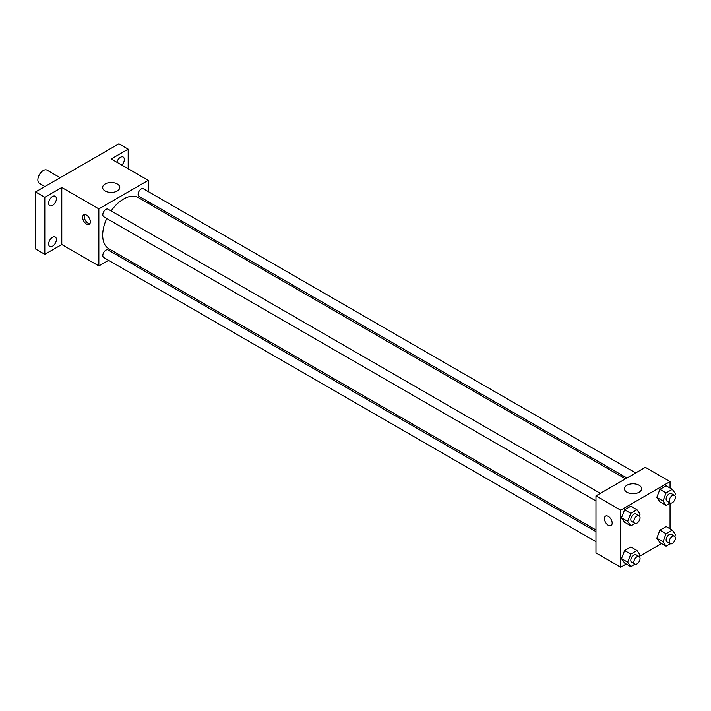 <?xml version="1.0" encoding="UTF-8"?>
<svg xmlns="http://www.w3.org/2000/svg" width="711" height="711" viewBox="0 0 711 711"><rect width="100%" height="100%" fill="white"/><g stroke="black" fill="none" stroke-linecap="round" stroke-linejoin="round"><path stroke-width="1.07" d="M60.177 177.723L47.086 170.169A7.643 4.408 120 0 0 41.202 172.213A7.643 4.408 120 0 0 37.87 179.91A7.643 4.408 120 0 0 39.452 183.402L44.891 186.549M108.561 260.315L98.847 265.923L61.795 244.531L44.811 254.334L35.55 248.983L35.55 191.943L118.915 143.809L128.184 149.159L128.184 168.765M118.737 254.44L117.297 255.267M52.534 246.202A5.457 3.155 -60 0 1 49.806 246.477A5.457 3.155 -60 0 1 48.97 242.104A5.457 3.155 -60 0 1 52.534 237.287A5.457 3.155 -60 0 1 55.262 237.021A5.457 3.155 -60 0 1 56.098 241.393A5.457 3.155 -60 0 1 52.534 246.202M52.534 205.417A5.457 3.155 -60 0 1 49.806 205.683A5.457 3.155 -60 0 1 48.97 201.311A5.457 3.155 -60 0 1 52.534 196.503A5.457 3.155 -60 0 1 55.262 196.236A5.457 3.155 -60 0 1 56.098 200.609A5.457 3.155 -60 0 1 52.534 205.417M61.795 244.531L61.795 187.482L44.811 197.285L35.55 191.943M44.811 254.334L44.811 197.285M98.847 265.923L98.847 208.874L61.795 187.482M98.847 208.874L148.252 180.354L111.2 158.962L128.184 149.159M105.13 190.983A8.585 4.959 180 0 1 102.615 187.482A8.585 4.959 180 0 1 111.2 182.523A8.585 4.959 180 0 1 119.786 187.482A8.585 4.959 180 0 1 114.489 192.059A8.585 4.959 180 0 1 105.13 190.983M116.862 162.224A5.457 3.155 -60 0 1 120.461 157.282A5.457 3.155 -60 0 1 123.19 157.015A5.457 3.155 -60 0 1 121.848 165.103M106.766 218.49A29.515 17.046 120 0 0 102.677 235.19A29.515 17.046 120 0 0 108.792 248.699L595.969 529.971M625.484 478.841L138.307 197.569A29.515 17.046 120 0 0 111.138 210.927M148.252 180.354L148.252 191.57M148.252 201.648L148.252 203.31M635.661 472.966L143.391 188.762A4.364 2.524 120 0 0 140.031 189.935A4.364 2.524 120 0 0 138.121 194.325A4.364 2.524 120 0 0 139.027 196.325L626.924 478.014M595.969 531.632L108.072 249.943A4.364 2.524 120 0 0 104.704 251.116A4.364 2.524 120 0 0 102.802 255.507A4.364 2.524 120 0 0 103.708 257.506L595.969 541.72M595.969 500.926L103.708 216.722A4.364 2.524 -60 0 1 103.708 211.682A4.364 2.524 -60 0 1 108.072 209.158L600.333 493.363M90.359 221.796A5.457 3.155 60 0 1 89.231 224.294A5.457 3.155 60 0 1 83.765 221.148A5.457 3.155 60 0 1 83.765 214.846A5.457 3.155 60 0 1 87.977 216.304A5.457 3.155 60 0 1 90.359 221.796M89.888 223.654A5.457 3.155 60 0 1 85.32 220.25A5.457 3.155 60 0 1 84.662 214.589M626.231 563.983L620.667 567.191L595.969 552.936L595.969 495.887L645.375 467.358L670.073 481.623L670.073 488.039M661.55 543.595L639.624 556.251M659.915 501.859L656.795 497.416L659.915 489.381L666.154 485.773L659.915 489.381L656.795 497.416L659.915 501.859L666.091 505.423L662.972 500.988L666.091 492.945L672.33 489.346L675.45 493.781L674.748 495.585M624.596 563.041L621.476 558.606L624.596 550.563L630.835 546.955L624.596 550.563L621.476 558.606L624.596 563.041L630.764 566.605L627.644 562.17L630.764 554.127L637.003 550.527L640.122 554.962L639.429 556.766M670.073 503.121L670.073 528.824M620.667 567.191L620.667 510.143L670.073 481.623M659.915 542.644L656.795 538.209L659.915 530.166L666.154 526.567L659.915 530.166L656.795 538.209L659.915 542.644L666.091 546.208L662.972 541.773L666.091 533.73L672.33 530.13L675.45 534.565L674.748 536.37M624.596 522.256L621.476 517.812L624.596 509.769L630.835 506.17L624.596 509.769L621.476 517.812L624.596 522.256L630.764 525.82L627.644 521.376L630.764 513.342L637.003 509.734L640.122 514.177L639.429 515.973M620.667 510.143L595.969 495.887M626.951 492.261A8.585 4.959 180 0 1 624.436 488.75A8.585 4.959 180 0 1 633.021 483.8A8.585 4.959 180 0 1 641.606 488.75A8.585 4.959 180 0 1 636.309 493.336A8.585 4.959 180 0 1 626.951 492.261M612.18 523.074A5.457 3.155 60 0 1 611.051 525.571A5.457 3.155 60 0 1 605.594 522.416A5.457 3.155 60 0 1 605.594 516.115A5.457 3.155 60 0 1 609.798 517.581A5.457 3.155 60 0 1 612.18 523.074M611.051 525.571A5.457 3.155 60 0 1 605.594 522.416A5.457 3.155 60 0 1 605.594 516.115M634.932 523.412L630.764 525.82M639.162 515.777L636.069 513.991A4.364 2.524 120 0 0 632.701 515.164A4.364 2.524 120 0 0 630.799 519.563A4.364 2.524 120 0 0 631.706 521.554L634.79 523.34A4.364 2.524 120 0 0 639.162 520.816A4.364 2.524 120 0 0 639.162 515.777A4.364 2.524 120 0 0 635.794 516.95A4.364 2.524 120 0 0 633.883 521.341A4.364 2.524 120 0 0 634.79 523.34M627.644 521.376L621.476 517.812M630.764 513.342L624.596 509.769M637.003 509.734L630.835 506.17M670.26 503.015L666.091 505.423M674.481 495.38L671.397 493.603A4.364 2.524 120 0 0 668.029 494.767A4.364 2.524 120 0 0 666.127 499.166A4.364 2.524 120 0 0 667.025 501.166L670.118 502.944A4.364 2.524 120 0 0 674.481 500.428A4.364 2.524 120 0 0 674.481 495.38A4.364 2.524 120 0 0 671.113 496.554A4.364 2.524 120 0 0 669.211 500.944A4.364 2.524 120 0 0 670.118 502.944M662.972 500.988L656.795 497.416M666.091 492.945L659.915 489.381M672.33 489.346L666.154 485.773M634.932 564.196L630.764 566.605M639.162 556.562L636.069 554.784A4.364 2.524 120 0 0 632.701 555.949A4.364 2.524 120 0 0 630.799 560.348A4.364 2.524 120 0 0 631.706 562.348L634.79 564.125A4.364 2.524 120 0 0 639.162 561.61A4.364 2.524 120 0 0 639.162 556.562A4.364 2.524 120 0 0 635.794 557.735A4.364 2.524 120 0 0 633.883 562.134A4.364 2.524 120 0 0 634.79 564.125M627.644 562.17L621.476 558.606M630.764 554.127L624.596 550.563M637.003 550.527L630.835 546.955M670.26 543.808L666.091 546.208M674.481 536.174L671.397 534.388A4.364 2.524 120 0 0 668.029 535.561A4.364 2.524 120 0 0 666.127 539.951A4.364 2.524 120 0 0 667.025 541.951L670.118 543.737A4.364 2.524 120 0 0 674.481 541.213A4.364 2.524 120 0 0 674.481 536.174A4.364 2.524 120 0 0 671.113 537.338A4.364 2.524 120 0 0 669.211 541.738A4.364 2.524 120 0 0 670.118 543.737M662.972 541.773L656.795 538.209M666.091 533.73L659.915 530.166M672.33 530.13L666.154 526.567"/></g></svg>
